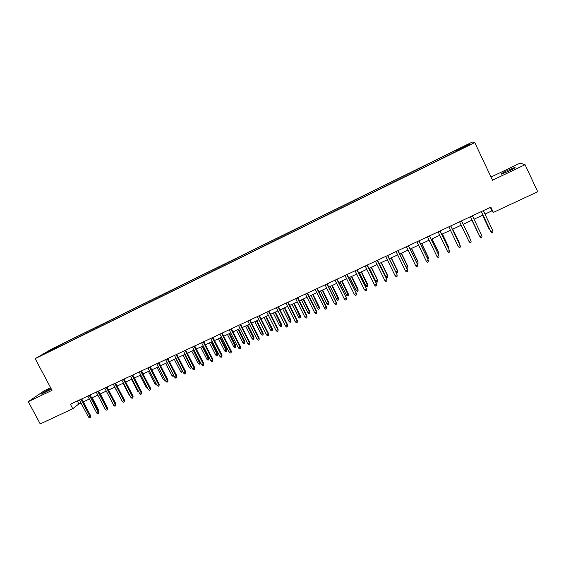 <?xml version="1.0" encoding="UTF-8"?>
<svg xmlns="http://www.w3.org/2000/svg" width="566" height="566" viewBox="0 0 566 566"><rect width="100%" height="100%" fill="white"/><g stroke="black" fill="none" stroke-linecap="round" stroke-linejoin="round"><path stroke-width="0.85" d="M51.053 388.531L49.886 389.068C44.212 391.927 41.403 393.589 41.467 394.07L51.364 389.104M508.855 171.116C513.999 168.583 515.966 167.359 514.749 167.437L507.405 170.458C502.297 172.963 500.344 174.186 501.533 174.116L508.855 171.116M42.952 354.726L47.296 352.37L42.952 354.726M50.6 387.668L44.672 390.505L28.3 401.662L40.221 423.934L72.773 408.737L78.865 403.94L80.988 402.942M472.292 142.066L51.442 349.172L35.163 358.66L474.761 142.561L472.292 142.066M474.761 142.561L492.512 180.229L525.078 164.699L520.147 163.121L491.019 177.052M484.97 214.097L491.974 210.828L493.361 212.427L490.856 207.121L70.382 404.23L72.773 408.737M466.54 146.184L461.092 149.056L466.653 146.424M52.716 349.866L457.675 150.775M52.475 349.696L43.391 354.16L61.892 344.185L456.571 149.976L468.676 144.33L469.603 144.578L457.554 150.506M525.078 164.699L537.7 191.733L493.361 212.427M28.3 401.662L52.022 390.342L35.163 358.66M83.308 401.86L89.371 399.023M91.685 397.94L97.805 395.082M100.118 394.007L106.295 391.113M108.594 390.038L114.834 387.123M117.127 386.054L123.423 383.111M125.709 382.036L132.069 379.071M134.347 378.003L140.764 375.003M143.035 373.942L149.516 370.914M151.78 369.853L158.317 366.796M160.581 365.742L167.175 362.657M169.432 361.603L176.09 358.49M178.34 357.436L185.061 354.295M187.304 353.248L194.088 350.071M196.317 349.031L203.173 345.826M205.394 344.786L212.314 341.553M214.528 340.52L221.511 337.258M223.719 336.225L230.772 332.928M232.966 331.902L240.09 328.57M242.276 327.551L249.465 324.191M251.644 323.172L258.903 319.776M261.075 318.764L268.397 315.34M270.562 314.328L277.956 310.868M280.106 309.864L287.578 306.376M289.721 305.371L297.256 301.848M299.393 300.85L307.005 297.291M309.128 296.294L316.819 292.707M318.927 291.716L326.688 288.087M328.796 287.103L336.629 283.439M338.723 282.462L346.633 278.762M348.72 277.793L356.707 274.057M358.78 273.088L366.846 269.317M368.905 268.355L377.055 264.548M379.1 263.586L387.328 259.744M389.366 258.789L397.672 254.905M399.695 253.957L408.086 250.038M410.102 249.097L418.571 245.142M420.573 244.201L429.12 240.203M431.115 239.276L439.754 235.237M441.728 234.31L450.451 230.235M452.418 229.315L461.226 225.197M463.179 224.285L472.058 220.132M474.032 219.212L482.954 215.038M490.333 207.361L491.974 210.828M77.309 400.99L78.865 403.94M457.286 150.966L456.875 150.139M457.087 151.065L456.571 149.976M62.387 345.111L61.892 344.185M58.977 345.89L59.013 346.774M468.4 145.172L468.676 144.33M50.027 350.29L50.48 350.679M481.319 211.592L490.8 231.487L481.355 211.571M492.774 230.574L492.944 232.081L491.847 232.584L490.8 231.487L492.774 230.574L483.329 210.644M482.522 215.243L489.045 228.905L482.565 215.221M490 229.902L489.045 228.905L489.441 228.721M470.424 216.693L479.869 236.524L470.438 216.693M481.829 235.626L482.006 237.119L480.916 237.621L479.869 236.524L481.829 235.626L472.398 215.773M469.016 241.533L470.063 242.616L471.145 242.121L470.962 240.635L469.016 241.533L459.592 221.773M470.848 240.373L461.545 220.86L470.848 240.373M458.234 246.507L459.288 247.583L460.363 247.087L460.172 245.609L458.234 246.507L448.817 226.825M450.748 225.919L460.172 245.609L450.784 225.905M447.529 251.438L448.583 252.514L449.652 252.026L449.454 250.554L447.529 251.438L438.119 231.841M440.037 230.942L449.454 250.554L440.1 230.914M471.917 220.202L478.412 233.822L471.931 220.195M478.723 234.147L478.539 233.758M469.631 237.586L463.271 224.242L469.631 237.586M458.885 242.842L459.146 242.432L452.786 229.145M459.38 243.868L452.758 229.159M448.194 247.788L448.725 247.243L442.379 234.006M448.796 249.033L448.788 247.512L442.322 234.034M429.403 235.93L438.77 255.174L439.011 256.922L438.806 255.464L436.895 256.348L427.493 236.821M438.77 255.174L429.488 235.888M439.011 256.922L437.95 257.41L436.895 256.348M437.575 252.691L438.381 252.033L432.035 238.845M438.381 252.033L438.615 253.731L438.409 252.309L431.957 238.88M438.615 253.731L438.169 253.936M418.833 240.883L428.214 260.042L428.441 261.796L428.229 260.339L426.332 261.216L416.937 241.767M428.214 260.042L418.946 240.826M428.441 261.796L427.387 262.277L426.332 261.216M427.026 257.572L428.101 256.78L421.762 243.649M428.101 256.78L428.32 258.485L428.108 257.07L421.656 243.698M428.32 258.485L427.62 258.804M408.341 245.8L417.736 264.874L417.949 266.628L417.722 265.185L415.84 266.055L406.459 246.684M417.736 264.874L408.475 245.736M417.949 266.628L416.901 267.11L415.84 266.055M416.548 262.412L417.885 261.506L411.553 248.417M417.885 261.506L418.09 263.211L417.871 261.796L411.425 248.474M418.09 263.211L417.142 263.643M397.912 250.688L407.329 269.678L407.52 271.432L407.287 269.996L405.419 270.859L396.044 251.566M407.329 269.678L398.075 250.611M407.52 271.432L406.48 271.906L405.419 270.859M406.14 267.223L407.739 266.197L401.414 253.158M407.739 266.197L407.93 267.902L407.704 266.501L401.266 253.228M407.93 267.902L406.919 268.369L406.487 267.944M387.561 255.542L396.985 274.446L397.162 276.201L396.929 274.779L395.068 275.635L385.701 256.412M396.985 274.446L387.745 255.457M397.162 276.201L396.129 276.675L395.068 275.635M395.797 272.005L397.657 270.852L391.339 257.87M397.657 270.852L397.834 272.564L397.601 271.171L391.17 257.947M397.834 272.564L396.823 273.024L395.811 272.027M377.274 260.36L386.72 279.18L386.875 280.941L386.628 279.526L384.788 280.375L375.428 261.23M386.72 279.18L377.48 260.268M386.875 280.941L385.849 281.415L384.788 280.375M387.646 275.486L387.802 277.191L386.804 277.651L385.764 276.64L387.646 275.486L381.328 262.546M387.802 277.191L387.561 275.812L381.137 262.638M385.764 276.64L379.34 263.48M367.058 265.15L376.51 283.884L376.659 285.646L376.404 284.238L374.572 285.087L365.226 266.013M376.51 283.884L367.284 265.044M376.659 285.646L375.64 286.12L374.572 285.087M377.692 280.085L377.833 281.797L376.843 282.25L375.803 281.245L377.692 280.085L371.388 267.194M377.833 281.797L377.593 280.418L371.169 267.293M375.803 281.245L369.386 268.128M356.905 269.911L366.379 288.561L366.506 290.323L366.244 288.922L364.426 289.764L355.087 270.76M366.379 288.561L357.16 269.791M366.506 290.323L365.495 290.79L364.426 289.764M367.808 284.656L367.935 286.368L366.952 286.82L365.905 285.816L367.808 284.656L361.511 271.814M367.935 286.368L361.271 271.928M365.905 285.816L359.495 272.755M346.824 274.637L356.311 293.209L356.424 294.971L356.156 293.577L354.344 294.412L345.019 275.486M356.311 293.209L347.1 274.51M356.424 294.971L355.42 295.431L354.344 294.412M357.988 289.198L358.101 290.91L357.118 291.363L356.071 290.365L357.988 289.198L351.691 276.399M358.101 290.91L351.429 276.526M356.071 290.365L349.668 277.347M336.812 279.335L346.307 297.822L346.406 299.584L346.13 298.204L344.333 299.032L335.015 280.177M346.307 297.822L337.11 279.194M346.406 299.584L345.401 300.044L344.333 299.032M348.224 293.704L348.323 295.424L347.347 295.869L346.307 294.879L348.224 293.704L341.942 280.962M348.323 295.424L341.659 281.09M346.307 294.879L339.904 281.91M326.865 283.998L336.169 302.796L336.367 302.407L336.452 304.168L336.169 302.796L334.386 303.617L325.075 284.832M336.367 302.407L327.183 283.849M336.452 304.168L335.461 304.628L334.386 303.617M338.532 298.19L338.61 299.902L337.647 300.348L336.6 299.364L338.532 298.19L332.249 285.49M338.61 299.902L331.945 285.632M336.6 299.364L330.204 286.446M316.974 288.632L326.278 307.359L326.497 306.956L326.561 308.725L326.278 307.359L324.502 308.173L315.205 289.459M326.497 306.956L317.321 288.469M326.561 308.725L325.577 309.178L324.502 308.173M328.896 302.647L328.959 304.359L328.004 304.805L326.95 303.822L328.896 302.647L322.62 289.99M328.959 304.359L322.295 290.146M326.95 303.822L320.561 290.952M307.154 293.23L316.444 311.887L316.691 311.484L316.741 313.246L316.444 311.887L314.682 312.701L305.399 294.058M316.691 311.484L307.522 293.061M316.741 313.246L315.764 313.698L314.682 312.701M319.323 307.069L319.373 308.788L318.417 309.227L317.37 308.251L319.323 307.069L313.055 294.462M319.373 308.788L312.708 294.624M317.37 308.251L310.989 295.431M297.405 297.808L306.68 316.394L306.942 315.977L306.977 317.745L306.68 316.394L304.925 317.201L295.65 298.629M306.942 315.977L297.787 297.624M306.977 317.745L306.008 318.191L304.925 317.201M309.807 311.47L309.843 313.189L308.895 313.628L307.847 312.658L309.807 311.47L303.546 298.912M309.843 313.189L303.178 299.081M307.847 312.658L301.473 299.881M287.712 302.35L296.98 320.865L297.263 320.441L297.284 322.21L296.98 320.865L295.24 321.672L285.971 303.164M297.263 320.441L288.115 302.159M297.284 322.21L296.315 322.655L295.24 321.672M300.355 315.842L300.376 317.561L299.435 317.993L298.381 317.031L300.355 315.842L294.094 303.326M300.376 317.561L293.712 303.503M298.381 317.031L292.014 304.296M278.076 306.864L287.337 325.316L287.641 324.877L287.648 326.646L287.337 325.316L285.611 326.108L276.35 307.678M287.641 324.877L278.507 306.666M287.648 326.646L286.693 327.091L285.611 326.108M290.959 320.179L290.974 321.905L290.033 322.337L288.978 321.375L290.959 320.179L284.712 307.713M290.974 321.905L284.302 307.904M288.978 321.375L282.618 308.689M268.51 311.35L277.757 329.73L278.083 329.285L278.076 331.06L277.757 329.73L276.038 330.523L266.798 312.156M278.083 329.285L268.956 311.144M278.076 331.06L277.128 331.499L276.038 330.523M281.62 324.495L281.62 326.221L280.686 326.646L279.632 325.698L281.62 324.495L275.38 312.071M281.62 326.221L274.956 312.269M279.632 325.698L273.279 313.055M259.002 315.807L268.242 334.117L268.588 333.664L268.567 335.44L268.242 334.117L266.536 334.902L257.297 316.606M268.588 333.664L259.469 315.587M268.567 335.44L267.619 335.871L266.536 334.902M272.345 328.789L272.331 330.509L271.404 330.933L270.35 329.985L272.345 328.789L266.112 316.408M272.331 330.509L265.666 316.613M270.35 329.985L263.997 317.392M249.556 320.236L258.789 338.475L259.15 338.022L259.122 339.791L258.789 338.475L257.091 339.26L247.866 321.028M259.15 338.022L250.045 320.009M259.122 339.791L258.174 340.223L257.091 339.26M263.126 333.049L263.098 334.775L262.178 335.199L261.117 334.251L263.126 333.049L256.893 320.717M263.098 334.775L256.433 320.929M261.117 334.251L254.778 321.707M240.175 324.636L249.394 342.812L249.776 342.345L249.726 344.114L249.394 342.812L247.703 343.59L238.491 325.422M249.776 342.345L240.677 324.396M249.726 344.114L248.792 344.545L247.703 343.59M253.964 337.286L253.922 339.006L253.009 339.43L251.948 338.489L253.964 337.286L247.738 324.997M253.922 339.006L247.257 325.217M251.948 338.489L245.616 325.988M230.85 329.009L240.055 347.114L240.458 346.64L240.401 348.415L240.055 347.114L238.378 347.885L229.173 329.794M240.458 346.64L231.374 328.761M240.401 348.415L239.468 348.84L238.378 347.885M221.582 333.353L230.779 351.394L231.204 350.913L231.126 352.682L230.779 351.394L229.117 352.158L219.919 334.131M231.204 350.913L222.127 333.098M231.126 352.682L230.206 353.113L229.117 352.158M212.377 337.669L221.561 355.646L222.006 355.151L221.914 356.927L221.561 355.646L219.905 356.41L210.722 338.44M222.006 355.151L212.936 337.407M221.914 356.927L221.002 357.351L219.905 356.41M244.859 341.496L244.802 343.215L243.896 343.64L242.835 342.706L244.859 341.496L238.64 329.249M244.802 343.215L238.145 329.483M242.835 342.706L236.51 330.247M235.81 345.677L235.739 347.404L234.84 347.821L233.779 346.887L235.81 345.677L229.598 333.473M235.739 347.404L229.081 333.714M233.779 346.887L227.454 334.478M226.81 349.838L226.733 351.564L225.834 351.974L224.773 351.054L226.81 349.838L220.613 337.676M226.733 351.564L220.075 337.923M224.773 351.054L218.462 338.68M203.222 341.956L212.399 359.87L212.866 359.368L212.759 361.143L212.399 359.87L210.757 360.627L201.581 342.727M212.866 359.368L203.802 341.687M212.759 361.143L211.847 361.568L210.757 360.627M217.875 353.969L217.783 355.696L216.891 356.106L215.83 355.186L217.875 353.969L211.677 341.85M217.783 355.696L211.125 342.112M215.83 355.186L209.519 342.862M194.131 346.222L203.3 364.065L203.781 363.563L203.668 365.339L203.3 364.065L201.666 364.822L192.504 346.986M203.781 363.563L194.732 345.939M203.668 365.339L202.755 365.756L201.666 364.822M208.988 358.073L208.889 359.799L207.998 360.209L206.937 359.297L208.988 358.073L202.805 346.003M208.889 359.799L202.232 346.272M206.937 359.297L200.64 347.015M185.096 350.453L194.251 368.24L194.754 367.723L194.626 369.499L194.251 368.24L192.631 368.99L183.476 351.217M194.754 367.723L185.712 350.163M194.626 369.499L193.721 369.916L192.631 368.99M200.159 362.155L200.046 363.881L199.161 364.292L198.1 363.379L200.159 362.155L193.982 350.128M200.046 363.881L193.388 350.404M198.1 363.379L191.803 351.139M176.118 354.663L185.259 372.386L185.782 371.862L185.641 373.638L185.259 372.386L183.646 373.128L174.505 355.42M185.782 371.862L176.755 354.366M185.641 373.638L184.742 374.048L183.646 373.128M191.428 366.655L191.527 367.667L190.381 368.346L189.313 367.44L190.891 366.711L184.608 354.507M191.258 367.942L190.891 366.711L191.266 366.336M189.313 367.44L183.03 355.243M167.196 358.844L176.33 376.503L176.861 375.973L176.712 377.748L176.33 376.503L174.724 377.239L165.597 359.594M176.861 375.973L167.847 358.54M176.712 377.748L175.821 378.159L174.724 377.239M182.783 371.445L181.651 372.378L180.582 371.48L182.153 370.751L175.87 358.589M182.521 371.975L182.33 370.574M180.582 371.48L174.307 359.325M158.324 363.004L167.451 380.6L168.003 380.062L167.84 381.838L167.451 380.6L165.859 381.328L156.74 363.747M168.003 380.062L158.996 362.693M167.84 381.838L166.956 382.248L165.859 381.328M173.995 375.831L172.977 376.383L171.901 375.491L165.633 363.379M171.901 375.491L173.451 374.777M173.486 374.855L173.84 375.987M149.516 367.136L158.629 384.668L159.195 384.123L159.025 385.899L158.629 384.668L157.044 385.396L147.931 367.879M159.195 384.123L150.202 366.81M159.025 385.899L158.14 386.302L157.044 385.396M165.159 379.991L164.352 380.366L163.277 379.475L157.015 367.405M163.277 379.475L164.579 378.873M140.757 371.239L149.856 388.708L150.443 388.163L150.259 389.939L149.856 388.708L148.285 389.436L139.186 371.975M150.443 388.163L141.458 370.914M150.259 389.939L149.382 390.342L148.285 389.436M156.35 384.059L155.777 384.321L154.702 383.437L148.448 371.409M154.702 383.437L155.77 382.949M132.055 375.322L141.139 392.726L141.748 392.174L141.55 393.95L141.139 392.726L139.576 393.448L130.491 376.05M141.748 392.174L132.769 374.982M141.55 393.95L140.679 394.346L139.576 393.448M147.592 388.106L146.184 387.377L139.936 375.392M146.184 387.377L147.011 386.995M123.402 379.376L132.479 396.724L133.102 396.158L132.89 397.94L132.479 396.724L130.923 397.438L121.853 380.104M133.102 396.158L124.138 379.029M132.89 397.94L132.027 398.337L130.923 397.438M138.882 392.125L137.708 391.29L131.468 379.347M137.708 391.29L138.309 391.014M114.806 383.408L123.869 400.693L124.506 400.12L124.287 401.902L123.869 400.693L122.327 401.407L113.264 384.13M124.506 400.12L115.556 383.055M124.287 401.902L123.43 402.299L122.327 401.407M130.081 395.832L129.289 395.188L123.055 383.281M129.289 395.188L129.656 395.018M106.259 387.413L115.315 404.64L115.966 404.06L115.733 405.843L115.315 404.64L113.78 405.348L104.724 388.135M115.966 404.06L107.024 387.052M115.733 405.843L114.884 406.232L113.78 405.348M121.223 399.299L114.693 387.186M97.762 391.396L106.811 408.56L107.476 407.98L107.236 409.756L106.811 408.56L105.283 409.268L96.241 392.111M107.476 407.98L98.548 391.028M107.236 409.756L106.387 410.145L105.283 409.268M114.707 401.669L108.622 390.031M89.322 395.351L98.357 412.458L99.043 411.871L98.788 413.647L98.357 412.458L96.836 413.159L87.808 396.066M99.043 411.871L90.121 394.976M98.788 413.647L97.946 414.036L96.836 413.159M106.252 405.652L100.359 393.886M106.465 405.475L106.528 406.169M80.931 399.285L89.952 416.335L90.652 415.741L90.39 417.517L89.952 416.335L88.445 417.029L79.424 399.992M90.652 415.741L81.745 398.903M90.39 417.517L89.548 417.899L88.445 417.029M97.847 409.614L98.243 409.275L92.152 397.728M98.243 409.275L98.357 410.583M514.926 167.805L514.749 167.437"/></g></svg>
